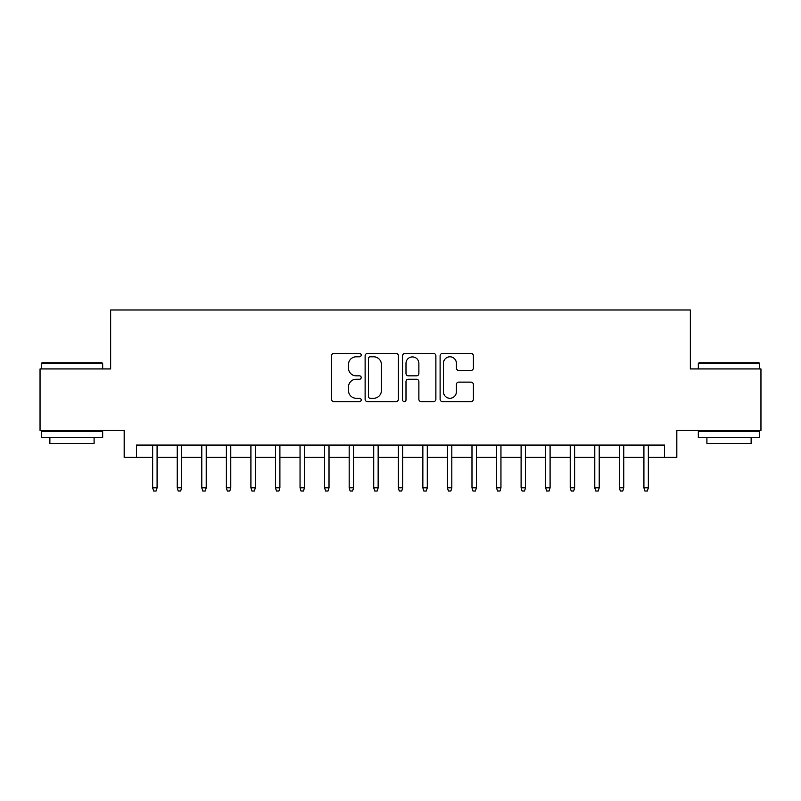 <?xml version="1.0" encoding="UTF-8"?>
<svg xmlns="http://www.w3.org/2000/svg" width="801" height="801" viewBox="0 0 801 801"><rect width="100%" height="100%" fill="white"/><g stroke="black" fill="none" stroke-linecap="round" stroke-linejoin="round"><path stroke-width="1.2" d="M361.201 355.113A1.692 1.692 0 0 0 359.519 353.421L333.897 353.421A2.413 2.413 0 0 0 331.484 355.834L331.484 399.228A2.413 2.413 0 0 0 333.897 401.641L359.519 401.641A1.692 1.692 0 0 0 361.201 399.959A1.692 1.692 0 0 0 359.519 398.267L356.195 398.267A7.72 7.72 0 0 1 348.485 390.558L348.485 386.933A7.72 7.72 0 0 1 356.195 379.223L359.519 379.223A1.692 1.692 0 0 0 361.201 377.531A1.692 1.692 0 0 0 359.519 375.849L356.195 375.849A7.72 7.72 0 0 1 348.485 368.13L348.485 364.515A7.72 7.72 0 0 1 356.195 356.795L359.519 356.795A1.692 1.692 0 0 0 361.201 355.113M470.958 370.422A2.413 2.413 0 0 0 473.371 368.009L473.371 355.834A2.413 2.413 0 0 0 470.958 353.421L442.512 353.421A2.413 2.413 0 0 0 440.099 355.834L440.099 399.228A2.413 2.413 0 0 0 442.512 401.641L470.958 401.641A2.413 2.413 0 0 0 473.371 399.228L473.371 384.53A2.413 2.413 0 0 0 470.958 382.117L458.783 382.117A2.413 2.413 0 0 0 456.37 384.53L456.37 391.819A6.448 6.448 0 0 1 449.922 398.267A6.448 6.448 0 0 1 443.474 391.819L443.474 363.253A6.448 6.448 0 0 1 449.922 356.795A6.448 6.448 0 0 1 456.37 363.253L456.37 368.009A2.413 2.413 0 0 0 458.783 370.422L470.958 370.422M136.46 457.361L136.46 445.076L664.54 445.076L664.54 457.361L676.825 457.361L676.825 430.347L760.95 430.347L760.95 368.941L690.332 368.941L690.332 309.987L110.668 309.987L110.668 368.941L40.05 368.941L40.05 430.347L124.175 430.347L124.175 457.361L152.671 457.361M398.387 355.834A2.413 2.413 0 0 0 395.984 353.421L367.529 353.421A2.413 2.413 0 0 0 365.116 355.834L365.116 399.228A2.413 2.413 0 0 0 367.529 401.641L395.984 401.641A2.413 2.413 0 0 0 398.387 399.228L398.387 355.834M405.016 353.421L433.471 353.421A2.413 2.413 0 0 1 435.884 355.834L435.884 399.228A2.413 2.413 0 0 1 433.471 401.641L421.296 401.641A2.413 2.413 0 0 1 418.883 399.228L418.883 381.636A2.413 2.413 0 0 0 416.47 379.223L408.4 379.223A2.413 2.413 0 0 0 405.987 381.636L405.987 399.959A1.692 1.692 0 0 1 404.295 401.641A1.692 1.692 0 0 1 402.613 399.959L402.613 355.834A2.413 2.413 0 0 1 405.016 353.421M157.086 457.361L177.231 457.361M181.647 457.361L201.792 457.361M206.217 457.361L226.353 457.361M230.778 457.361L250.913 457.361M255.339 457.361L275.474 457.361M279.899 457.361L300.045 457.361M304.46 457.361L324.605 457.361M329.021 457.361L349.166 457.361M353.581 457.361L373.727 457.361M378.152 457.361L398.287 457.361M402.713 457.361L422.848 457.361M427.273 457.361L447.419 457.361M451.834 457.361L471.979 457.361M476.395 457.361L496.54 457.361M500.955 457.361L521.101 457.361M525.526 457.361L545.661 457.361M550.087 457.361L570.222 457.361M574.647 457.361L594.783 457.361M599.208 457.361L619.353 457.361M623.769 457.361L643.914 457.361M648.329 457.361L664.54 457.361M370.182 356.795A1.692 1.692 0 0 0 368.49 358.488L368.49 396.585A1.692 1.692 0 0 0 370.182 398.267L373.677 398.267A7.72 7.72 0 0 0 381.396 390.558L381.396 364.515A7.72 7.72 0 0 0 373.677 356.795L370.182 356.795M418.883 363.374A6.448 6.448 0 0 0 412.435 356.926A6.448 6.448 0 0 0 405.987 363.374L405.987 373.436A2.413 2.413 0 0 0 408.4 375.849L416.47 375.849A2.413 2.413 0 0 0 418.883 373.436L418.883 363.374M152.671 487.819L153.652 491.013L156.105 491.013L157.086 487.819L152.671 487.819L152.671 445.076M157.086 487.819L157.086 445.076M42.012 362.793L101.947 362.793L102.688 363.534L41.282 363.534L42.012 362.793M71.98 437.716L41.282 437.716L41.282 431.569L102.688 431.569L102.688 437.716L71.98 437.716M94.087 437.716L94.087 443.364L49.872 443.364L49.872 437.716M699.053 362.793L758.988 362.793L759.718 363.534L698.312 363.534L699.053 362.793M729.02 437.716L698.312 437.716L698.312 431.569L759.718 431.569L759.718 437.716L729.02 437.716M751.128 437.716L751.128 443.364L706.913 443.364L706.913 437.716M177.231 487.819L178.212 491.013L180.666 491.013L181.647 487.819L177.231 487.819L177.231 445.076M181.647 487.819L181.647 445.076M201.792 487.819L202.773 491.013L205.226 491.013L206.217 487.819L201.792 487.819L201.792 445.076M206.217 487.819L206.217 445.076M226.353 487.819L227.334 491.013L229.797 491.013L230.778 487.819L226.353 487.819L226.353 445.076M230.778 487.819L230.778 445.076M250.913 487.819L251.894 491.013L254.358 491.013L255.339 487.819L250.913 487.819L250.913 445.076M255.339 487.819L255.339 445.076M275.474 487.819L276.465 491.013L278.918 491.013L279.899 487.819L275.474 487.819L275.474 445.076M279.899 487.819L279.899 445.076M300.045 487.819L301.026 491.013L303.479 491.013L304.46 487.819L300.045 487.819L300.045 445.076M304.46 487.819L304.46 445.076M324.605 487.819L325.586 491.013L328.04 491.013L329.021 487.819L324.605 487.819L324.605 445.076M329.021 487.819L329.021 445.076M349.166 487.819L350.147 491.013L352.6 491.013L353.581 487.819L349.166 487.819L349.166 445.076M353.581 487.819L353.581 445.076M373.727 487.819L374.708 491.013L377.171 491.013L378.152 487.819L373.727 487.819L373.727 445.076M378.152 487.819L378.152 445.076M398.287 487.819L399.268 491.013L401.732 491.013L402.713 487.819L398.287 487.819L398.287 445.076M402.713 487.819L402.713 445.076M422.848 487.819L423.829 491.013L426.292 491.013L427.273 487.819L422.848 487.819L422.848 445.076M427.273 487.819L427.273 445.076M447.419 487.819L448.4 491.013L450.853 491.013L451.834 487.819L447.419 487.819L447.419 445.076M451.834 487.819L451.834 445.076M471.979 487.819L472.96 491.013L475.414 491.013L476.395 487.819L471.979 487.819L471.979 445.076M476.395 487.819L476.395 445.076M496.54 487.819L497.521 491.013L499.974 491.013L500.955 487.819L496.54 487.819L496.54 445.076M500.955 487.819L500.955 445.076M521.101 487.819L522.082 491.013L524.535 491.013L525.526 487.819L521.101 487.819L521.101 445.076M525.526 487.819L525.526 445.076M545.661 487.819L546.642 491.013L549.106 491.013L550.087 487.819L545.661 487.819L545.661 445.076M550.087 487.819L550.087 445.076M570.222 487.819L571.203 491.013L573.666 491.013L574.647 487.819L570.222 487.819L570.222 445.076M574.647 487.819L574.647 445.076M594.783 487.819L595.774 491.013L598.227 491.013L599.208 487.819L594.783 487.819L594.783 445.076M599.208 487.819L599.208 445.076M619.353 487.819L620.334 491.013L622.788 491.013L623.769 487.819L619.353 487.819L619.353 445.076M623.769 487.819L623.769 445.076M643.914 487.819L644.895 491.013L647.348 491.013L648.329 487.819L643.914 487.819L643.914 445.076M648.329 487.819L648.329 445.076M41.282 368.941L41.282 363.534M55.279 431.569L55.279 430.347M88.681 431.569L88.681 430.347M102.688 368.941L102.688 363.534M698.312 368.941L698.312 363.534M712.319 431.569L712.319 430.347M745.721 431.569L745.721 430.347M759.718 368.941L759.718 363.534"/></g></svg>
